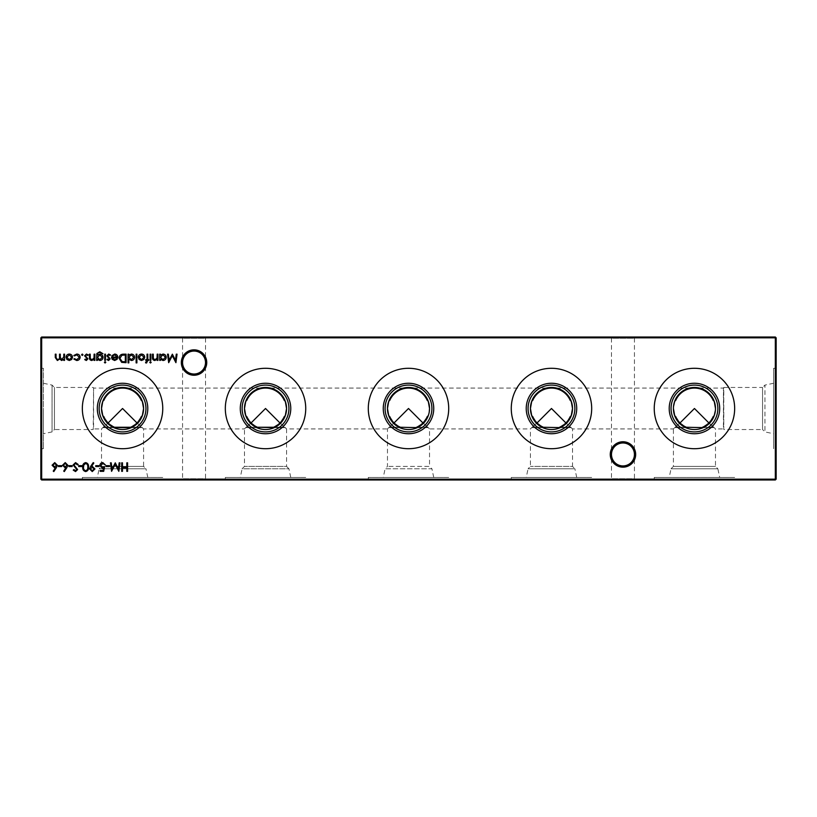 <?xml version="1.0" encoding="UTF-8"?>
<svg xmlns="http://www.w3.org/2000/svg" width="817" height="817" viewBox="0 0 817 817"><rect width="100%" height="100%" fill="white"/><g stroke="black" fill="none" stroke-linecap="round" stroke-linejoin="round"><path stroke-width="0.61" stroke-dasharray="4.08 3.06" d="M43.383 433.745L43.383 368.293L43.383 433.745L52.063 431.907L52.063 385.093L52.063 431.907L54.433 429.538L54.433 387.462L54.433 429.538L93.22 429.538L93.577 388.075L93.577 428.925L101.512 428.925L102.779 427.618L101.512 428.925L101.512 466.405L99.143 468.774L145.957 468.774L143.588 466.405L101.512 466.405L143.588 466.405L143.588 428.925L244.487 428.925L245.754 427.618L244.487 428.925L244.487 466.405L242.118 468.774L288.932 468.774L286.563 466.405L244.487 466.405L286.563 466.405L286.563 428.925L387.462 428.925L388.729 427.618L387.462 428.925L387.462 466.405L385.093 468.774L431.907 468.774L429.538 466.405L387.462 466.405L429.538 466.405L429.538 428.925L530.437 428.925L531.704 427.618L530.437 428.925L530.437 466.405L528.068 468.774L574.882 468.774L572.513 466.405L530.437 466.405L572.513 466.405L572.513 428.925L673.412 428.925L674.679 427.618L673.412 428.925L673.412 466.405L715.488 466.405L673.412 466.405L671.043 468.774L717.857 468.774L719.695 477.455L669.205 477.455L719.695 477.455M713.21 400.432C709.401 392.609 703.141 388.494 694.45 388.075L723.423 388.075L723.78 387.462L723.78 429.538L723.423 388.075L723.423 428.925L715.488 428.925L714.221 427.618L715.488 428.925L715.488 466.405L717.857 468.774L671.043 468.774L669.205 477.455M714.221 415.69A21.038 21.038 0 0 1 703.233 427.618L714.221 427.618L708.89 422.94L702.518 427.26L714.221 427.618L703.233 427.618C697.381 430.161 691.519 430.161 685.667 427.618A21.038 21.038 0 0 1 674.679 415.69M674.679 427.618L685.667 427.618L674.679 427.618L680.01 422.94L674.679 427.618M734.657 479.988L654.243 479.988L734.657 479.988L734.657 477.455L654.243 477.455L734.657 477.455M654.243 479.988L654.243 477.455M576.72 477.455L574.882 468.774L528.068 468.774L526.23 477.455L576.72 477.455L526.23 477.455M571.246 415.69A21.038 21.038 0 0 1 560.258 427.618L571.246 427.618L572.513 428.925L565.915 422.94L570.235 416.568M559.543 427.26L570.235 427.26L559.543 427.26L565.915 422.94L571.246 427.618L560.258 427.618C554.406 430.161 548.544 430.161 542.692 427.618A21.038 21.038 0 0 1 531.704 415.69M531.704 427.618L542.692 427.618L531.704 427.618L537.035 422.94L531.704 427.618M591.682 479.988L511.268 479.988L591.682 479.988L591.682 477.455L511.268 477.455L591.682 477.455M511.268 479.988L511.268 477.455M433.745 477.455L431.907 468.774L385.093 468.774L383.255 477.455L433.745 477.455L383.255 477.455M429.211 412.207L428.271 415.69A21.038 21.038 0 0 1 417.283 427.618L428.271 427.618L429.538 428.925L422.94 422.94L427.26 416.568M416.568 427.26L427.26 427.26L416.568 427.26L422.94 422.94L428.271 427.618L417.283 427.618C411.431 430.161 405.569 430.161 399.717 427.618A21.038 21.038 0 0 1 388.729 415.69M388.729 427.618L399.717 427.618L388.729 427.618L394.06 422.94L388.729 427.618M448.707 479.988L368.293 479.988L448.707 479.988L448.707 477.455L368.293 477.455L448.707 477.455M368.293 479.988L368.293 477.455M290.77 477.455L288.932 468.774L242.118 468.774L240.28 477.455L290.77 477.455L240.28 477.455M273.593 427.26L284.285 427.26L273.593 427.26L279.965 422.94L285.296 427.618L274.308 427.618L285.296 427.618L286.563 428.925L279.965 422.94L284.285 416.568M274.308 427.618C268.456 430.161 262.594 430.161 256.742 427.618A21.038 21.038 0 0 1 245.754 415.69M245.754 427.618L256.742 427.618L245.754 427.618L251.085 422.94L245.754 427.618M305.732 479.988L225.318 479.988L305.732 479.988L305.732 477.455L225.318 477.455L305.732 477.455M225.318 479.988L225.318 477.455M147.795 477.455L145.957 468.774L99.143 468.774L97.305 477.455L147.795 477.455L97.305 477.455M130.618 427.26L141.31 427.26L130.618 427.26L136.99 422.94L142.321 427.618L131.333 427.618L142.321 427.618L143.588 428.925L136.99 422.94L141.31 416.568M131.333 427.618C125.481 430.161 119.619 430.161 113.767 427.618L102.779 427.618L113.767 427.618M162.757 479.988L82.343 479.988L162.757 479.988L162.757 477.455L82.343 477.455L162.757 477.455M82.343 479.988L82.343 477.455M635.667 454.456A12.704 12.704 0 0 0 622.962 441.752A12.704 12.704 0 0 0 610.258 454.456A12.704 12.704 0 0 0 622.962 467.161A12.704 12.704 0 0 0 635.667 454.456M610.258 337.012L622.962 337.012L610.258 337.012L611.484 338.238L622.962 338.238L611.484 338.238L611.484 454.456A11.479 11.479 0 0 1 622.962 442.977A11.479 11.479 0 0 1 634.441 454.456C633.716 447.532 629.887 443.702 622.962 442.977C616.038 443.702 612.209 447.532 611.484 454.456C612.209 447.532 616.038 443.702 622.962 442.977C629.887 443.702 633.716 447.532 634.441 454.456C633.716 461.38 629.887 465.21 622.962 465.935C616.038 465.21 612.209 461.38 611.484 454.456C612.209 461.38 616.038 465.21 622.962 465.935C629.887 465.21 633.716 461.38 634.441 454.456A11.479 11.479 0 0 1 622.962 465.935A11.479 11.479 0 0 1 611.484 454.456L611.484 478.762L610.258 479.988L635.667 479.988L610.258 479.988M206.742 362.544A12.704 12.704 0 0 0 194.037 349.839A12.704 12.704 0 0 0 181.333 362.544A12.704 12.704 0 0 0 194.037 375.248A12.704 12.704 0 0 0 206.742 362.544M181.333 337.012L194.037 337.012L181.333 337.012L182.559 338.238L194.037 338.238L182.559 338.238L182.559 362.544A11.479 11.479 0 0 1 194.037 351.065A11.479 11.479 0 0 1 205.516 362.544C204.791 355.62 200.962 351.79 194.037 351.065C187.113 351.79 183.284 355.62 182.559 362.544C183.284 355.62 187.113 351.79 194.037 351.065C200.962 351.79 204.791 355.62 205.516 362.544C204.791 369.468 200.962 373.298 194.037 374.023C187.113 373.298 183.284 369.468 182.559 362.544C183.284 369.468 187.113 373.298 194.037 374.023C200.962 373.298 204.791 369.468 205.516 362.544A11.479 11.479 0 0 1 194.037 374.023A11.479 11.479 0 0 1 182.559 362.544L182.559 478.762L181.333 479.988L206.742 479.988L181.333 479.988M206.742 337.012L194.037 337.012L206.742 337.012L205.516 338.238L194.037 338.238L205.516 338.238L205.516 478.762L182.559 478.762L205.516 478.762L206.742 479.988M635.667 337.012L622.962 337.012L635.667 337.012L634.441 338.238L622.962 338.238L634.441 338.238L634.441 478.762L611.484 478.762L634.441 478.762L635.667 479.988M674.679 401.31A21.038 21.038 0 0 1 714.221 401.31M673.494 406.641L673.412 408.5M654.243 408.5A40.207 40.207 0 0 1 694.45 368.293A40.207 40.207 0 0 1 734.657 408.5A40.207 40.207 0 0 1 694.45 448.707A40.207 40.207 0 0 1 654.243 408.5M531.704 401.31A21.038 21.038 0 0 1 571.246 401.31M511.268 408.5A40.207 40.207 0 0 1 551.475 368.293A40.207 40.207 0 0 1 591.682 408.5A40.207 40.207 0 0 1 551.475 448.707A40.207 40.207 0 0 1 511.268 408.5M388.729 401.31A21.038 21.038 0 0 1 428.271 401.31M368.293 408.5A40.207 40.207 0 0 1 408.5 368.293A40.207 40.207 0 0 1 448.707 408.5A40.207 40.207 0 0 1 408.5 448.707A40.207 40.207 0 0 1 368.293 408.5M245.754 401.31A21.038 21.038 0 0 1 285.296 401.31M225.318 408.5A40.207 40.207 0 0 1 265.525 368.293A40.207 40.207 0 0 1 305.732 408.5A40.207 40.207 0 0 1 265.525 448.707A40.207 40.207 0 0 1 225.318 408.5M82.343 408.5A40.207 40.207 0 0 1 122.55 368.293A40.207 40.207 0 0 1 162.757 408.5A40.207 40.207 0 0 1 122.55 448.707A40.207 40.207 0 0 1 82.343 408.5M773.617 383.255L764.937 385.093L764.937 431.907L764.937 385.093L762.567 387.462L762.567 429.538L723.78 429.538L723.78 387.462L762.567 387.462L762.567 429.538L764.937 431.907L773.617 433.745L773.617 383.255L773.617 433.745M776.15 448.707L776.15 368.293L776.15 448.707L773.617 448.707L773.617 368.293L773.617 448.707M776.15 368.293L773.617 368.293M40.85 408.5L40.85 368.293L40.85 408.5M141.31 400.432C137.501 392.609 131.241 388.494 122.55 388.075C113.859 388.494 107.599 392.609 103.79 400.432M284.285 400.432C280.476 392.609 274.216 388.494 265.525 388.075C256.834 388.494 250.574 392.609 246.765 400.432M427.26 400.432C423.451 392.609 417.191 388.494 408.5 388.075C399.809 388.494 393.549 392.609 389.74 400.432M570.235 400.432C566.426 392.609 560.166 388.494 551.475 388.075C542.784 388.494 536.524 392.609 532.715 400.432M43.383 383.255L52.063 385.093L54.433 387.462L93.22 387.462L93.577 388.075L694.45 388.075C685.759 388.494 679.499 392.609 675.69 400.432M114.482 427.26L103.79 427.26L108.11 422.94L102.779 427.618L114.482 427.26L108.11 422.94L103.79 416.568M246.765 416.568L251.085 422.94L257.457 427.26L246.765 427.26L257.457 427.26M389.74 416.568L394.06 422.94L400.432 427.26L389.74 427.26L400.432 427.26M532.715 416.568L537.035 422.94L543.407 427.26L532.715 427.26L543.407 427.26M675.69 416.568L680.01 422.94L686.382 427.26L675.69 427.26L686.382 427.26M702.518 427.26L713.21 427.26L708.89 422.94L713.21 416.568M41.667 479.988L775.333 479.988L776.15 479.171L776.15 337.829L775.333 337.012L41.667 337.012L41.667 337.829L775.333 337.829L775.333 479.171L41.667 479.171L41.667 337.829L40.85 337.829L40.85 479.171L41.667 479.171L41.667 479.988L40.85 479.171M715.406 410.359L715.488 408.5M43.383 408.5L43.383 448.707L43.383 408.5M776.15 337.829L775.333 337.829L775.333 337.012M40.85 337.829L41.667 337.012M775.333 479.988L775.333 479.171L776.15 479.171M127.585 462.83L127.585 471.338L126.819 471.338L126.819 467.845L122.458 467.845L122.458 471.338L121.692 471.338L121.692 462.83L122.458 462.83L122.458 466.977L126.819 466.977L126.819 462.83L127.585 462.83M64.553 354.17L64.553 360.389L63.787 360.389L63.787 359.306L61.643 360.501L59.661 359L57.384 360.501L55.28 357.54L55.28 354.17L56.046 354.17L56.046 357.54L57.517 359.735C59.079 359.368 59.753 358.316 59.529 356.59L59.529 354.17L60.295 354.17L60.295 357.335L61.775 359.735L63.787 356.784L63.787 354.17L64.553 354.17M151.186 362.35L150.481 363.003L149.766 362.35L150.481 361.696L151.186 362.35M157.947 354.17L157.947 360.389L157.181 360.389L157.181 359.266L154.821 360.501C153.106 360.226 152.33 359.174 152.493 357.346L152.493 354.17L153.259 354.17L153.351 358.51L154.954 359.735L157.068 358.091L157.181 354.17L157.947 354.17M160.459 360.389L159.693 360.389L159.693 354.17L160.459 354.17L160.459 355.242L163.002 354.057C164.973 354.241 166.055 355.324 166.239 357.295C166.035 359.255 164.952 360.328 162.971 360.501L160.459 359.235L160.459 360.389M162.971 354.823L160.459 357.264L162.961 359.735L165.473 357.284L162.971 354.823M176.278 354.17L177.044 354.17L175.921 362.677L172.295 355.701L168.68 362.677L167.546 354.17L168.322 354.17L169.129 360.297L172.377 354.17L175.461 360.307L176.278 354.17M56.373 467.671L53.83 471.562L53.238 471.092L55.495 467.661L54.606 467.743L52.084 465.22L54.739 462.616L57.323 465.2L56.373 467.671M54.698 463.484L52.85 465.169L54.77 466.864L56.557 465.169L54.698 463.484M61.683 465.67L61.683 466.538L58.416 466.538L58.416 465.67L61.683 465.67M66.841 467.671L64.308 471.562L63.716 471.092L65.963 467.661L65.084 467.743L62.562 465.22L65.217 462.616L67.791 465.2L66.841 467.671M65.176 463.484L63.318 465.169L65.248 466.864L67.035 465.169L65.176 463.484M72.162 465.67L72.162 466.538L68.883 466.538L68.883 465.67L72.162 465.67M75.573 462.616L78.156 464.475L77.441 464.904L75.573 463.484L73.908 464.924L77.615 469.571L75.521 471.562L73.254 470.122L73.939 469.591L75.603 470.684L76.849 469.612L73.142 464.914L75.573 462.616M81.976 465.67L81.976 466.538L78.708 466.538L78.708 465.67L81.976 465.67M85.683 462.616C87.828 463.178 88.777 464.669 88.522 467.079C88.777 469.499 87.828 470.99 85.683 471.562C83.508 471 82.527 469.509 82.742 467.079C82.527 464.659 83.508 463.168 85.683 462.616M83.508 467.089C83.314 468.958 84.028 470.163 85.652 470.684C87.296 470.173 88.001 468.968 87.766 467.089C88.001 465.2 87.296 464.005 85.652 463.484L83.824 464.944L83.508 467.089M90.595 466.446L93.22 462.616L93.832 463.035L91.463 466.497L92.352 466.436L94.966 468.948L92.25 471.562L89.615 468.948L90.595 466.446M92.29 470.684L94.2 468.999L92.219 467.304L90.381 468.999L92.29 470.684M99 465.67L99 466.538L95.732 466.538L95.732 465.67L99 465.67M103.688 471.338L100.205 471.338L100.205 470.469L103.095 470.469L103.555 468.233L102.554 468.396L99.868 465.608C100.011 463.75 100.991 462.749 102.84 462.616L105.434 465.016L102.799 463.484L100.634 465.639L102.687 467.518L104.566 467.089L103.688 471.338M109.478 465.67L109.478 466.538L106.2 466.538L106.2 465.67L109.478 465.67M119.18 462.83L119.946 462.83L118.822 471.338L115.207 464.362L111.582 471.338L110.458 462.83L111.224 462.83L112.041 468.958L115.279 462.83L118.363 468.968L119.18 462.83M150.859 354.17L150.859 360.389L150.093 360.389L150.093 354.17L150.859 354.17M146.549 363.003L145.62 362.85L145.62 362.054L146.396 362.248L147.029 360.389L145.732 360.389L145.732 359.623L147.04 359.623L147.04 354.17L147.806 354.17L147.806 359.623L148.674 359.623L148.674 360.389L147.806 360.389L146.549 363.003M143.894 359.47L141.525 360.501L139.166 359.47L138.308 357.264C138.492 355.293 139.564 354.221 141.525 354.057C143.496 354.221 144.568 355.293 144.752 357.264L143.894 359.47M141.525 354.823L139.074 357.254L141.525 359.735L143.986 357.254L141.525 354.823M136.888 354.17L136.888 362.901L136.122 362.901L136.122 354.17L136.888 354.17M128.82 362.901L128.055 362.901L128.055 354.17L128.82 354.17L128.82 355.242L131.353 354.057C133.334 354.241 134.417 355.324 134.601 357.295C134.397 359.255 133.304 360.328 131.333 360.501L128.82 359.184L128.82 362.901M131.333 354.823L128.82 357.264L131.323 359.735L133.835 357.284L131.333 354.823M123.449 354.17L126.094 354.17L126.094 362.677L121.672 362.37L119.108 358.316C119.272 355.579 120.712 354.2 123.449 354.17M124.725 361.808L125.328 361.808L125.328 355.038L121.917 355.262L119.874 358.316L122.111 361.563L124.725 361.808M114.768 354.823L112.47 356.13L111.796 355.773L114.666 354.057C116.606 354.221 117.648 355.293 117.801 357.264L117.086 359.337L114.646 360.501L112.143 359.276L111.469 357.111L117.035 357.111L114.768 354.823M116.954 357.877L112.235 357.877L114.615 359.735L116.218 359.153L116.954 357.877M108.59 360.501L106.996 359.613L107.517 359.082L108.59 359.735L109.396 358.898L106.884 355.855L108.712 354.057L110.489 354.905L109.978 355.477L108.753 354.823L107.65 355.824L110.162 358.867L108.59 360.501M105.791 362.35L105.087 363.003L104.382 362.35L105.087 361.696L105.791 362.35M105.464 354.17L105.464 360.389L104.709 360.389L104.709 354.17L105.464 354.17M97.397 359.296L97.397 360.389L96.631 360.389L96.855 353.547L99.786 351.77L102.962 353.73L99.858 352.536C98.193 352.556 97.366 353.393 97.397 355.038L99.878 354.17C101.819 354.333 102.881 355.375 103.065 357.295C102.871 359.245 101.808 360.307 99.858 360.501L97.397 359.296M99.837 354.935L97.397 357.315L99.797 359.735L102.309 357.264L99.837 354.935M94.884 354.17L94.884 360.389L94.118 360.389L94.118 359.266L91.759 360.501C90.044 360.226 89.267 359.174 89.431 357.346L89.431 354.17L90.197 354.17L90.279 358.51L91.892 359.735L94.006 358.091L94.118 354.17L94.884 354.17M86.326 360.501L84.733 359.613L85.254 359.082L86.326 359.735L86.929 358.336L84.631 355.855L86.449 354.057L88.226 354.905L87.725 355.477L86.49 354.823L85.397 355.824L87.899 358.867L86.326 360.501M82.987 354.772L82.282 355.477L81.577 354.772L82.282 354.057L82.987 354.772M76.675 360.501L73.826 359.041L74.47 358.643L76.727 359.735L79.392 357.295L76.727 354.823L74.47 355.916L73.826 355.497L76.737 354.057C78.779 354.17 79.923 355.221 80.158 357.223C79.923 359.286 78.759 360.379 76.675 360.501M71.661 359.47L69.292 360.501L66.933 359.47L66.085 357.264C66.259 355.293 67.331 354.221 69.292 354.057C71.263 354.221 72.335 355.293 72.519 357.264L71.661 359.47M69.302 354.823L66.841 357.254L69.302 359.735L71.753 357.254L69.302 354.823M40.85 368.293L43.383 368.293M40.85 448.707L43.383 448.707"/><path stroke-width="1.23" d="M610.258 454.456A12.704 12.704 0 0 1 622.962 441.752A12.704 12.704 0 0 1 635.667 454.456A12.704 12.704 0 0 1 622.962 467.161A12.704 12.704 0 0 1 610.258 454.456M634.441 454.456A11.479 11.479 0 0 0 622.962 442.977A11.479 11.479 0 0 0 611.484 454.456A11.479 11.479 0 0 0 622.962 465.935A11.479 11.479 0 0 0 634.441 454.456M181.333 362.544A12.704 12.704 0 0 1 194.037 349.839A12.704 12.704 0 0 1 206.742 362.544A12.704 12.704 0 0 1 194.037 375.248A12.704 12.704 0 0 1 181.333 362.544M205.516 362.544A11.479 11.479 0 0 0 194.037 351.065A11.479 11.479 0 0 0 182.559 362.544A11.479 11.479 0 0 0 194.037 374.023A11.479 11.479 0 0 0 205.516 362.544M671.043 408.5A23.407 23.407 0 0 1 694.45 385.093A23.407 23.407 0 0 1 717.857 408.5A23.407 23.407 0 0 1 694.45 431.907A23.407 23.407 0 0 1 671.043 408.5M715.488 408.5A21.038 21.038 0 0 1 694.45 429.538A21.038 21.038 0 0 1 673.412 408.5A21.038 21.038 0 0 1 694.45 387.462A21.038 21.038 0 0 1 715.488 408.5L714.221 401.31L713.21 400.432A20.425 20.425 0 0 0 675.69 400.432L674.679 401.31L673.494 406.641M669.205 408.5A25.245 25.245 0 0 1 694.45 383.255A25.245 25.245 0 0 1 719.695 408.5A25.245 25.245 0 0 1 694.45 433.745A25.245 25.245 0 0 1 669.205 408.5M654.243 408.5A40.207 40.207 0 0 1 694.45 368.293A40.207 40.207 0 0 1 734.657 408.5A40.207 40.207 0 0 1 694.45 448.707A40.207 40.207 0 0 1 654.243 408.5M528.068 408.5A23.407 23.407 0 0 1 551.475 385.093A23.407 23.407 0 0 1 574.882 408.5A23.407 23.407 0 0 1 551.475 431.907A23.407 23.407 0 0 1 528.068 408.5M559.543 427.26A20.425 20.425 0 0 0 570.235 416.568L571.246 415.69L572.513 408.5A21.038 21.038 0 0 1 551.475 429.538A21.038 21.038 0 0 1 530.437 408.5A21.038 21.038 0 0 1 551.475 387.462A21.038 21.038 0 0 1 572.513 408.5L571.246 401.31L570.235 400.432A20.425 20.425 0 0 0 532.715 400.432L531.704 401.31L530.437 408.5L531.704 415.69L532.715 416.568A20.425 20.425 0 0 0 543.407 427.26L560.258 427.618L543.407 427.26M526.23 408.5A25.245 25.245 0 0 1 551.475 383.255A25.245 25.245 0 0 1 576.72 408.5A25.245 25.245 0 0 1 551.475 433.745A25.245 25.245 0 0 1 526.23 408.5M511.268 408.5A40.207 40.207 0 0 1 551.475 368.293A40.207 40.207 0 0 1 591.682 408.5A40.207 40.207 0 0 1 551.475 448.707A40.207 40.207 0 0 1 511.268 408.5M385.093 408.5A23.407 23.407 0 0 1 408.5 385.093A23.407 23.407 0 0 1 431.907 408.5A23.407 23.407 0 0 1 408.5 431.907A23.407 23.407 0 0 1 385.093 408.5M429.211 412.207L429.538 408.5A21.038 21.038 0 0 1 408.5 429.538A21.038 21.038 0 0 1 387.462 408.5A21.038 21.038 0 0 1 408.5 387.462A21.038 21.038 0 0 1 429.538 408.5L428.271 401.31L427.26 400.432A20.425 20.425 0 0 0 389.74 400.432L388.729 401.31L387.462 408.5L388.729 415.69L389.74 416.568A20.425 20.425 0 0 0 400.432 427.26L417.283 427.618L400.432 427.26M383.255 408.5A25.245 25.245 0 0 1 408.5 383.255A25.245 25.245 0 0 1 433.745 408.5A25.245 25.245 0 0 1 408.5 433.745A25.245 25.245 0 0 1 383.255 408.5M368.293 408.5A40.207 40.207 0 0 1 408.5 368.293A40.207 40.207 0 0 1 448.707 408.5A40.207 40.207 0 0 1 408.5 448.707A40.207 40.207 0 0 1 368.293 408.5M242.118 408.5A23.407 23.407 0 0 1 265.525 385.093A23.407 23.407 0 0 1 288.932 408.5A23.407 23.407 0 0 1 265.525 431.907A23.407 23.407 0 0 1 242.118 408.5M244.487 408.5A21.038 21.038 0 0 1 265.525 387.462A21.038 21.038 0 0 1 286.563 408.5L285.296 401.31L284.285 400.432A20.425 20.425 0 0 0 246.765 400.432L245.754 401.31L244.487 408.5L245.754 415.69L246.765 416.568A20.425 20.425 0 0 0 257.457 427.26L274.308 427.618A21.038 21.038 0 0 0 285.296 415.69L286.563 408.5A21.038 21.038 0 0 1 265.525 429.538A21.038 21.038 0 0 1 244.487 408.5M240.28 408.5A25.245 25.245 0 0 1 265.525 383.255A25.245 25.245 0 0 1 290.77 408.5A25.245 25.245 0 0 1 265.525 433.745A25.245 25.245 0 0 1 240.28 408.5M225.318 408.5A40.207 40.207 0 0 1 265.525 368.293A40.207 40.207 0 0 1 305.732 408.5A40.207 40.207 0 0 1 265.525 448.707A40.207 40.207 0 0 1 225.318 408.5M99.143 408.5A23.407 23.407 0 0 1 122.55 385.093A23.407 23.407 0 0 1 145.957 408.5A23.407 23.407 0 0 1 122.55 431.907A23.407 23.407 0 0 1 99.143 408.5M102.779 401.31L101.512 408.5A21.038 21.038 0 0 1 122.55 387.462A21.038 21.038 0 0 1 143.588 408.5L142.321 401.31L141.31 400.432A20.425 20.425 0 0 0 103.79 400.432L102.779 401.31A21.038 21.038 0 0 1 142.321 401.31M97.305 408.5A25.245 25.245 0 0 1 122.55 383.255A25.245 25.245 0 0 1 147.795 408.5A25.245 25.245 0 0 1 122.55 433.745A25.245 25.245 0 0 1 97.305 408.5M82.343 408.5A40.207 40.207 0 0 1 122.55 368.293A40.207 40.207 0 0 1 162.757 408.5A40.207 40.207 0 0 1 122.55 448.707A40.207 40.207 0 0 1 82.343 408.5M108.11 422.94L122.55 408.5L136.99 422.94M102.779 415.69L103.79 416.568A20.425 20.425 0 0 0 114.482 427.26L113.767 427.618A21.038 21.038 0 0 1 102.779 415.69L101.512 408.5A21.038 21.038 0 0 0 122.55 429.538A21.038 21.038 0 0 0 143.588 408.5L142.321 415.69A21.038 21.038 0 0 1 131.333 427.618L113.767 427.618M251.085 422.94L265.525 408.5L279.965 422.94M131.333 427.618L130.618 427.26A20.425 20.425 0 0 0 141.31 416.568L142.321 415.69M394.06 422.94L408.5 408.5L422.94 422.94M274.308 427.618L273.593 427.26A20.425 20.425 0 0 0 284.285 416.568L285.296 415.69M537.035 422.94L551.475 408.5L565.915 422.94M416.568 427.26A20.425 20.425 0 0 0 427.26 416.568L428.271 415.69M680.01 422.94L694.45 408.5L708.89 422.94M673.412 408.5L674.679 415.69L675.69 416.568A20.425 20.425 0 0 0 686.382 427.26L703.233 427.618L686.382 427.26M715.406 410.359L714.221 415.69L713.21 416.568A20.425 20.425 0 0 1 702.518 427.26M76.675 360.501L73.826 359.041L74.47 358.643L76.727 359.735L79.392 357.295L76.727 354.823L74.47 355.916L73.826 355.497L76.737 354.057C78.779 354.17 79.923 355.221 80.158 357.223C79.923 359.286 78.759 360.379 76.675 360.501M86.326 360.501L84.733 359.613L85.254 359.082L86.326 359.735L86.929 358.336L84.631 355.855L86.449 354.057L88.226 354.905L87.725 355.477L86.49 354.823L85.397 355.824L87.899 358.867L86.326 360.501M97.397 359.296L97.397 360.389L96.631 360.389L96.855 353.547L99.786 351.77L102.962 353.73L99.858 352.536C98.193 352.556 97.366 353.393 97.397 355.038L99.878 354.17C101.819 354.333 102.881 355.375 103.065 357.295C102.871 359.245 101.808 360.307 99.858 360.501L97.397 359.296M105.791 362.35L105.087 363.003L104.382 362.35L105.087 361.696L105.791 362.35M114.768 354.823L112.47 356.13L111.796 355.773L114.666 354.057C116.606 354.221 117.648 355.293 117.801 357.264L117.086 359.337L114.646 360.501L112.143 359.276L111.469 357.111L117.035 357.111L114.768 354.823M128.82 362.901L128.055 362.901L128.055 354.17L128.82 354.17L128.82 355.242L131.353 354.057C133.334 354.241 134.417 355.324 134.601 357.295C134.397 359.255 133.304 360.328 131.333 360.501L128.82 359.184L128.82 362.901M143.894 359.47L141.525 360.501L139.166 359.47L138.308 357.264C138.492 355.293 139.564 354.221 141.525 354.057C143.496 354.221 144.568 355.293 144.752 357.264L143.894 359.47M150.859 354.17L150.859 360.389L150.093 360.389L150.093 354.17L150.859 354.17M109.478 465.67L109.478 466.538L106.2 466.538L106.2 465.67L109.478 465.67M99 465.67L99 466.538L95.732 466.538L95.732 465.67L99 465.67M85.683 462.616C87.828 463.178 88.777 464.669 88.522 467.079C88.777 469.499 87.828 470.99 85.683 471.562C83.508 471 82.527 469.509 82.742 467.079C82.527 464.659 83.508 463.168 85.683 462.616M75.573 462.616L78.156 464.475L77.441 464.904L75.573 463.484L73.908 464.924L77.615 469.571L75.521 471.562L73.254 470.122L73.939 469.591L75.603 470.684L76.849 469.612L73.142 464.914L75.573 462.616M66.841 467.671L64.308 471.562L63.716 471.092L65.963 467.661L65.084 467.743L62.562 465.22L65.217 462.616L67.791 465.2L66.841 467.671M56.373 467.671L53.83 471.562L53.238 471.092L55.495 467.661L54.606 467.743L52.084 465.22L54.739 462.616L57.323 465.2L56.373 467.671M160.459 360.389L159.693 360.389L159.693 354.17L160.459 354.17L160.459 355.242L163.002 354.057C164.973 354.241 166.055 355.324 166.239 357.295C166.035 359.255 164.952 360.328 162.971 360.501L160.459 359.235L160.459 360.389M151.186 362.35L150.481 363.003L149.766 362.35L150.481 361.696L151.186 362.35M127.585 462.83L127.585 471.338L126.819 471.338L126.819 467.845L122.458 467.845L122.458 471.338L121.692 471.338L121.692 462.83L122.458 462.83L122.458 466.977L126.819 466.977L126.819 462.83L127.585 462.83M776.15 337.829L41.667 337.829L41.667 479.171L775.333 479.171L775.333 337.012L776.15 337.829L776.15 479.171L775.333 479.171L775.333 479.988L41.667 479.988L41.667 479.171L40.85 479.171L40.85 337.829L41.667 337.012L775.333 337.012M64.553 354.17L64.553 360.389L63.787 360.389L63.787 359.306L61.643 360.501L59.661 359L57.384 360.501L55.28 357.54L55.28 354.17L56.046 354.17L56.046 357.54L57.517 359.735C59.079 359.368 59.753 358.316 59.529 356.59L59.529 354.17L60.295 354.17L60.295 357.335L61.775 359.735L63.787 356.784L63.787 354.17L64.553 354.17M157.947 354.17L157.947 360.389L157.181 360.389L157.181 359.266L154.821 360.501C153.106 360.226 152.33 359.174 152.493 357.346L152.493 354.17L153.259 354.17L153.351 358.51L154.954 359.735L157.068 358.091L157.181 354.17L157.947 354.17M176.278 354.17L177.044 354.17L175.921 362.677L172.295 355.701L168.68 362.677L167.546 354.17L168.322 354.17L169.129 360.297L172.377 354.17L175.461 360.307L176.278 354.17M61.683 465.67L61.683 466.538L58.416 466.538L58.416 465.67L61.683 465.67M72.162 465.67L72.162 466.538L68.883 466.538L68.883 465.67L72.162 465.67M81.976 465.67L81.976 466.538L78.708 466.538L78.708 465.67L81.976 465.67M90.595 466.446L93.22 462.616L93.832 463.035L91.463 466.497L92.352 466.436L94.966 468.948L92.25 471.562L89.615 468.948L90.595 466.446M103.688 471.338L100.205 471.338L100.205 470.469L103.095 470.469L103.555 468.233L102.554 468.396L99.868 465.608C100.011 463.75 100.991 462.749 102.84 462.616L105.434 465.016L102.799 463.484L100.634 465.639L102.687 467.518L104.566 467.089L103.688 471.338M119.18 462.83L119.946 462.83L118.822 471.338L115.207 464.362L111.582 471.338L110.458 462.83L111.224 462.83L112.041 468.958L115.279 462.83L118.363 468.968L119.18 462.83M146.549 363.003L145.62 362.85L145.62 362.054L146.396 362.248L147.029 360.389L145.732 360.389L145.732 359.623L147.04 359.623L147.04 354.17L147.806 354.17L147.806 359.623L148.674 359.623L148.674 360.389L147.806 360.389L146.549 363.003M136.888 354.17L136.888 362.901L136.122 362.901L136.122 354.17L136.888 354.17M123.449 354.17L126.094 354.17L126.094 362.677L121.672 362.37L119.108 358.316C119.272 355.579 120.712 354.2 123.449 354.17M108.59 360.501L106.996 359.613L107.517 359.082L108.59 359.735L109.396 358.898L106.884 355.855L108.712 354.057L110.489 354.905L109.978 355.477L108.753 354.823L107.65 355.824L110.162 358.867L108.59 360.501M105.464 354.17L105.464 360.389L104.709 360.389L104.709 354.17L105.464 354.17M94.884 354.17L94.884 360.389L94.118 360.389L94.118 359.266L91.759 360.501C90.044 360.226 89.267 359.174 89.431 357.346L89.431 354.17L90.197 354.17L90.279 358.51L91.892 359.735L94.006 358.091L94.118 354.17L94.884 354.17M82.987 354.772L82.282 355.477L81.577 354.772L82.282 354.057L82.987 354.772M71.661 359.47L69.292 360.501L66.933 359.47L66.085 357.264C66.259 355.293 67.331 354.221 69.292 354.057C71.263 354.221 72.335 355.293 72.519 357.264L71.661 359.47M40.85 337.829L41.667 337.829L41.667 337.012M776.15 479.171L775.333 479.988M41.667 479.988L40.85 479.171M160.459 357.264L162.961 359.735L165.473 357.284L162.971 354.823L160.459 357.264M52.85 465.169L54.77 466.864L56.557 465.169L54.698 463.484L52.85 465.169M63.318 465.169L65.248 466.864L67.035 465.169L65.176 463.484L63.318 465.169M85.652 470.684C87.296 470.173 88.001 468.968 87.766 467.089C88.001 465.2 87.296 464.005 85.652 463.484L83.824 464.944L83.508 467.089C83.314 468.958 84.028 470.163 85.652 470.684M94.2 468.999L92.219 467.304L90.381 468.999L92.29 470.684L94.2 468.999M139.074 357.254L141.525 359.735L143.986 357.254L141.525 354.823L139.074 357.254M128.82 357.264L131.323 359.735L133.835 357.284L131.333 354.823L128.82 357.264M125.328 361.808L125.328 355.038L121.917 355.262L119.874 358.316L122.111 361.563L125.328 361.808M116.954 357.877L112.235 357.877L114.615 359.735L116.218 359.153L116.954 357.877M97.397 357.315L99.797 359.735L102.309 357.264L99.837 354.935L97.397 357.315M66.841 357.254L69.302 359.735L71.753 357.254L69.302 354.823L66.841 357.254M130.618 427.26L114.482 427.26M273.593 427.26L257.457 427.26"/></g></svg>
